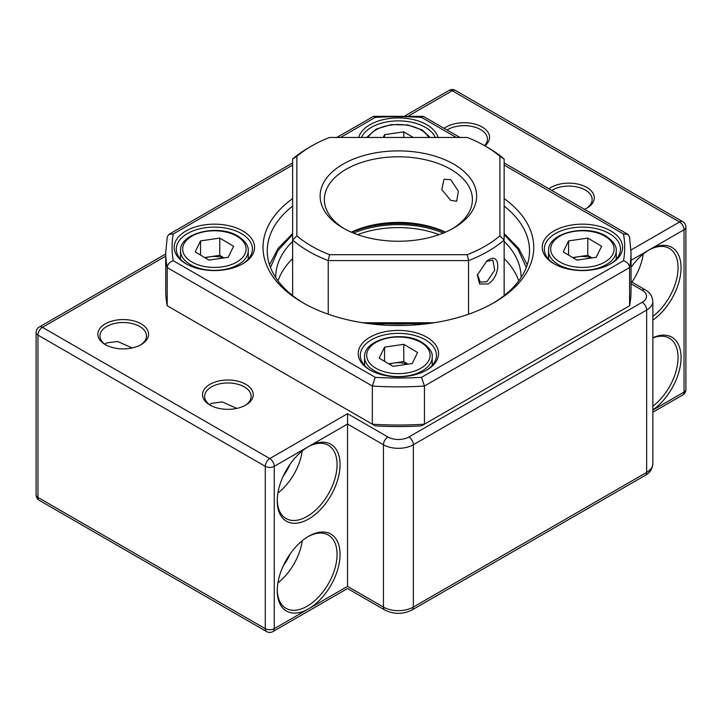 <?xml version="1.0" encoding="UTF-8"?>
<svg xmlns="http://www.w3.org/2000/svg" width="722" height="722" viewBox="0 0 722 722"><rect width="100%" height="100%" fill="white"/><g stroke="black" fill="none" stroke-linecap="round" stroke-linejoin="round"><path stroke-width="1.08" d="M652.85 337.752A44.412 25.64 -60 0 1 681.054 357.543A44.412 25.64 -60 0 1 652.85 409.906M652.85 406.215A42.3 24.422 120 0 0 676.595 369.05A42.3 24.422 120 0 0 669.294 338.185A42.3 24.422 120 0 0 652.85 337.995M631.046 267.393A44.412 25.64 -60 0 1 649.647 249.613L649.647 249.613A44.412 25.64 -60 0 1 681.008 265.922A44.412 25.64 -60 0 1 652.85 320.108M652.85 316.416A42.3 24.422 120 0 0 676.595 279.252A42.3 24.422 120 0 0 669.294 248.386A42.3 24.422 120 0 0 648.888 250.065M165.735 256.148L42.445 327.328L269.766 458.569L347.544 413.67L347.544 424.031L308.655 446.485A44.412 25.64 -60 0 1 340.062 464.616A44.412 25.64 -60 0 1 308.655 519.01A44.412 25.64 -60 0 1 277.248 500.878A44.412 25.64 -60 0 1 308.655 446.485L274.261 466.34L274.261 628.672L308.655 608.808A44.412 25.64 -60 0 1 277.248 590.677A44.412 25.64 -60 0 1 308.655 536.284L308.655 536.284A44.412 25.64 -60 0 1 340.062 554.415A44.412 25.64 -60 0 1 308.655 608.808L347.544 586.363C347.544 589.161 347.544 589.161 347.544 586.363L383.436 607.085L383.436 444.752L347.544 424.031L347.544 586.363M277.257 500.003A42.3 24.422 120 0 0 286.011 518.513A42.3 24.422 120 0 0 307.157 516.42A42.3 24.422 120 0 0 334.791 479.146A42.3 24.422 120 0 0 328.311 445.248A42.3 24.422 120 0 0 307.897 446.927M277.257 589.802A42.3 24.422 120 0 0 286.011 608.321A42.3 24.422 120 0 0 307.157 606.218A42.3 24.422 120 0 0 334.791 568.945A42.3 24.422 120 0 0 328.311 535.047A42.3 24.422 120 0 0 307.897 536.726M548.891 188.776A25.378 14.657 180 0 1 586.833 187.44A25.378 14.657 180 0 1 586.833 208.171A25.378 14.657 180 0 1 584.522 209.353M586.047 208.595A23.266 13.429 0 0 0 592.148 199.534A23.266 13.429 0 0 0 585.334 190.03A23.266 13.429 0 0 0 551.761 190.437M444.201 128.335A25.378 14.657 180 0 1 482.143 127A25.378 14.657 180 0 1 484.877 145.853M484.507 145.636A23.266 13.429 0 0 0 487.458 139.093A23.266 13.429 0 0 0 480.644 129.59A23.266 13.429 0 0 0 447.071 129.996M105.259 344.593L105.259 344.593A25.378 14.657 180 0 1 105.259 323.871A25.378 14.657 180 0 1 141.151 323.871A25.378 14.657 180 0 1 141.151 344.593A25.378 14.657 180 0 1 105.259 344.593M140.375 345.026A23.266 13.429 0 0 0 146.467 335.956A23.266 13.429 0 0 0 139.653 326.461A23.266 13.429 0 0 0 114.302 323.546A23.266 13.429 0 0 0 99.943 335.956A23.266 13.429 0 0 0 106.035 345.026M209.949 405.033L209.949 405.033A25.378 14.657 180 0 1 209.949 384.312A25.378 14.657 180 0 1 245.841 384.312A25.378 14.657 180 0 1 245.841 405.033A25.378 14.657 180 0 1 209.949 405.033M245.065 405.466A23.266 13.429 0 0 0 251.157 396.396A23.266 13.429 0 0 0 244.343 386.902A23.266 13.429 0 0 0 218.992 383.987A23.266 13.429 0 0 0 204.633 396.396A23.266 13.429 0 0 0 210.725 405.466M631.903 282.122A42.3 24.422 120 0 0 643.212 254.09M277.916 493.072A42.3 24.422 120 0 0 302.229 450.961M104.861 344.223L106.757 342.869L117.677 341.506L132.144 347.95M209.551 404.663L211.447 403.309L222.367 401.946L236.834 408.39M283.484 475.581A28.555 16.489 120 0 0 289.865 464.535M277.916 582.871A42.3 24.422 120 0 0 302.229 540.76M283.484 565.38A28.555 16.489 120 0 0 289.865 554.334M652.85 410.096L684.041 392.082L684.041 229.749L631.046 260.353M477.468 274.459L480.265 282.176L486.908 281.724L494.687 270.236L492.955 260.2L486.285 261.382M488.126 260.164C500.933 251.265 500.951 276.517 488.126 283.963L479.607 284.008L477.341 275.055L486.827 260.985L488.126 260.164M445.059 232.34A78.256 45.179 0 0 0 351.713 232.34M351.316 232.168A74.023 42.742 180 0 1 445.465 232.168M488.126 147.721L485.13 145.997A122.677 70.828 0 0 0 467.251 137.46L329.53 137.46A122.677 70.828 0 0 0 311.642 145.997A122.677 70.828 0 0 0 296.868 156.322L296.868 235.832A122.677 70.828 0 0 0 329.53 254.695L467.251 254.695A122.677 70.828 0 0 0 499.913 235.832L499.913 156.322A122.677 70.828 0 0 0 485.13 145.997L488.126 147.721A126.901 73.265 180 0 1 504.146 159.03L504.146 240.029A126.901 73.265 180 0 1 468.533 260.588L468.533 314.205M408.011 323.772A96.026 55.441 180 0 1 388.77 323.772M450.736 200.391L441.783 189.606L444.003 179.264L450.736 179.67L458.362 191.231L456.692 201.248L450.736 200.391M344.593 228.892A74.023 42.742 180 0 1 324.358 199.534A74.023 42.742 180 0 1 370.061 160.049A74.023 42.742 180 0 1 450.736 169.309A74.023 42.742 180 0 1 472.414 199.534A74.023 42.742 180 0 1 452.189 228.892M453.723 164.129A78.256 45.179 0 0 0 343.049 164.129A78.256 45.179 0 0 0 343.049 228.026L343.049 228.026A78.256 45.179 0 0 0 453.723 228.026A78.256 45.179 0 0 0 453.723 164.129M328.239 314.205L328.239 260.588A126.901 73.265 180 0 1 308.655 251.337A126.901 73.265 180 0 1 292.636 240.029L292.636 295.587M362.724 322.752L434.057 322.752M467.251 254.695L468.533 260.588L328.239 260.588L329.53 254.695M296.868 235.832L292.636 240.029L292.636 159.03A126.901 73.265 180 0 1 308.655 147.721L311.642 145.997M504.146 295.587L504.146 240.029L499.913 235.832M426.873 323.772L369.899 323.772M296.868 156.322L292.636 159.03M504.146 159.03L499.913 156.322M292.636 241.347A122.677 70.828 0 0 0 275.714 277.239A122.677 70.828 0 0 0 275.714 277.573M292.636 258.62A122.677 70.828 0 0 0 278.015 280.858M521.058 277.573A122.677 70.828 0 0 0 521.058 277.239A122.677 70.828 0 0 0 504.146 241.347M518.757 280.858A122.677 70.828 0 0 0 504.146 258.62M369.971 370.007L369.971 370.007A40.188 23.203 180 0 1 369.971 337.201A40.188 23.203 180 0 1 426.801 337.201A40.188 23.203 180 0 1 426.801 370.007A40.188 23.203 180 0 1 369.971 370.007M426.034 370.44A38.067 21.976 0 0 0 436.458 355.332A38.067 21.976 0 0 0 425.312 339.791A38.067 21.976 0 0 0 383.824 335.026A38.067 21.976 0 0 0 360.314 355.332A38.067 21.976 0 0 0 370.738 370.44M185.96 263.774L185.96 263.774A40.188 23.203 180 0 1 185.969 230.959A40.188 23.203 180 0 1 242.8 230.959A40.188 23.203 180 0 1 242.8 263.774A40.188 23.203 180 0 1 185.96 263.774M242.032 264.207A38.067 21.976 0 0 0 252.447 249.09A38.067 21.976 0 0 0 241.301 233.549A38.067 21.976 0 0 0 199.814 228.784A38.067 21.976 0 0 0 176.312 249.09A38.067 21.976 0 0 0 186.736 264.207M358.708 137.46A40.188 23.203 180 0 1 385.999 119.058A40.188 23.203 180 0 1 426.801 124.725A40.188 23.203 180 0 1 438.073 137.46M435.294 137.46A38.067 21.976 0 0 0 425.312 127.316A38.067 21.976 0 0 0 388.283 121.666A38.067 21.976 0 0 0 361.478 137.46M553.982 263.774L553.982 263.774A40.188 23.203 180 0 1 553.982 230.959A40.188 23.203 180 0 1 610.812 230.959A40.188 23.203 180 0 1 610.812 263.774A40.188 23.203 180 0 1 553.982 263.774M610.045 264.207A38.067 21.976 0 0 0 620.469 249.09A38.067 21.976 0 0 0 609.314 233.549A38.067 21.976 0 0 0 567.826 228.784A38.067 21.976 0 0 0 544.325 249.09A38.067 21.976 0 0 0 554.749 264.207M504.146 198.586A135.366 78.147 180 0 1 494.11 302.626A135.366 78.147 180 0 1 302.671 302.626L302.671 302.626A135.366 78.147 180 0 1 292.636 198.586M292.636 206.059A131.133 75.711 0 0 0 267.257 250.823A131.133 75.711 0 0 0 304.188 303.493M631.046 252.547A232.655 134.319 0 0 1 629.584 267.582L424.437 386.026A232.655 134.319 0 0 1 372.344 386.026L167.197 267.582A232.655 134.319 0 0 1 165.735 252.547L165.735 290.713A232.655 134.319 0 0 0 167.197 305.749L167.197 267.582C167.63 264.252 169.652 261.969 173.262 260.723L375.25 377.344L372.344 386.026L372.344 424.193L375.25 425.872A226.311 130.655 0 0 0 421.531 425.872L424.437 424.193L424.437 386.026L421.531 377.344L623.51 260.723C627.129 261.969 629.151 264.252 629.584 267.582L629.584 305.749A232.655 134.319 0 0 0 631.046 290.713L631.046 252.547L629.512 236.726L627.806 234.343L623.51 234.009L504.146 165.085M167.197 305.749L372.344 424.193A232.655 134.319 0 0 0 424.437 424.193L629.584 305.749M492.584 303.493A131.133 75.711 0 0 0 529.524 250.823A131.133 75.711 0 0 0 504.146 206.059M336.768 137.46L373.572 116.323L375.25 117.397L340.486 137.46M456.295 137.46L421.531 117.397L423.209 116.323L460.013 137.46M292.636 165.085L173.262 234.009L168.975 234.343L167.269 236.726L165.735 252.547M223.522 257.98A17.166 9.909 0 0 0 210.165 256.761A17.166 9.909 0 0 0 205.337 257.944M228.206 257.294L208.992 260.11L195.166 251.906L200.554 240.895L219.768 238.079L233.594 246.283L228.206 257.294M200.554 255.101L200.554 240.895M204.696 257.555L219.768 255.353L219.768 238.079M224.064 257.898L219.768 255.353M591.544 257.98A17.166 9.909 0 0 0 578.178 256.761A17.166 9.909 0 0 0 573.358 257.944M596.219 257.294L577.013 260.11L563.187 251.906L568.575 240.895L587.789 238.079L601.606 246.283L596.219 257.294M568.575 255.101L568.575 240.895M572.717 257.555L587.789 255.353L587.789 238.079M592.076 257.898L587.789 255.353M383.192 137.46L384.564 134.662L403.778 131.846L413.246 137.46M384.564 137.46L384.564 134.662M403.778 137.46L403.778 131.846M407.533 364.213A17.166 9.909 0 0 0 394.167 362.995A17.166 9.909 0 0 0 389.348 364.177M412.217 363.527L393.003 366.343L379.176 358.139L384.564 347.129L403.778 344.322L417.596 352.517L412.217 363.527M384.564 361.334L384.564 347.129M388.707 363.798L403.778 361.587L403.778 344.322M408.074 364.141L403.778 361.587M347.544 413.67L387.922 436.981A14.801 8.547 0 0 0 408.86 436.981L642.165 302.283A14.801 8.547 0 0 0 642.165 290.199L631.046 283.773M631.001 250.011L679.555 221.979L452.234 90.737L409.013 115.682M165.735 254L39.277 327.012A6.345 3.664 -120 0 1 42.445 327.328A6.345 3.664 120 0 0 37.959 335.098L37.959 497.431L265.281 628.672L265.281 466.34L37.959 335.098A6.345 3.664 180 0 1 36.1 332.508L36.1 494.841A6.345 6.345 0 0 0 39.277 500.328A6.345 3.664 120 0 1 37.959 497.431A6.345 3.664 180 0 1 36.1 494.841M408.86 436.981A6.345 3.664 -120 0 1 413.345 444.752L413.345 607.085L646.65 472.387L646.65 310.054L413.345 444.752A21.155 12.211 180 0 1 383.436 444.752A6.345 3.664 -60 0 1 387.922 436.981M646.65 472.387A21.155 12.211 0 0 0 652.85 463.75C652.354 469.065 649.845 472.91 645.342 475.293A6.345 3.664 -120 0 0 646.65 472.387M642.165 290.199A6.345 3.664 120 0 1 645.342 289.883C649.818 292.22 652.318 296.065 652.85 301.417A21.155 12.211 180 0 1 646.65 310.054A6.345 3.664 -120 0 0 642.165 302.283M383.436 607.085A21.155 12.211 0 0 0 413.345 607.085A6.345 3.664 -120 0 1 412.027 609.991C402.939 614.449 393.842 614.449 384.745 609.991A6.345 3.664 -60 0 1 383.436 607.085M679.555 221.979A6.345 3.664 60 0 1 684.041 229.749A6.345 3.664 180 0 0 685.9 227.159A6.345 6.345 0 0 0 682.723 221.672A6.345 3.664 120 0 0 679.555 221.979M449.057 90.421A6.345 3.664 -120 0 1 452.234 90.737A6.345 3.664 -60 0 1 455.401 90.421A6.345 6.345 0 0 0 449.057 90.421L405.439 115.61M685.9 389.492A6.345 3.664 180 0 1 684.041 392.082A6.345 3.664 -120 0 1 682.723 394.988A6.345 6.345 0 0 0 685.9 389.492L685.9 227.159M269.766 458.569A6.345 3.664 120 0 0 265.281 466.34A6.345 3.664 180 0 0 274.261 466.34A6.345 3.664 -120 0 0 269.766 458.569M266.598 631.579A6.345 6.345 0 0 0 272.943 631.579A6.345 3.664 60 0 0 274.261 628.672A6.345 3.664 180 0 1 265.281 628.672A6.345 3.664 120 0 0 266.598 631.579L39.277 500.328M408.147 323.772A93.066 53.726 180 0 1 388.626 323.772M439.129 234.65A74.023 42.742 0 0 0 357.643 234.65M353.518 233.098A76.144 43.961 180 0 1 443.263 233.098M270.479 267.501L277.898 250.606L292.636 234.578M504.146 234.578L517.827 249.072L526.302 267.501M375.25 377.344A226.311 130.655 0 0 0 421.531 377.344M623.51 260.723A226.311 130.655 0 0 0 623.51 234.009M421.531 117.397A226.311 130.655 0 0 0 375.25 117.397M173.262 234.009A226.311 130.655 0 0 0 173.262 260.723M248.224 259.162L248.224 250.823A33.844 19.539 180 0 1 227.123 268.918A33.844 19.539 180 0 1 190.13 264.451A33.844 19.539 180 0 1 180.536 250.823L180.536 259.162M191.646 261.869A31.723 18.321 0 0 0 236.509 262.221A31.723 18.321 0 0 0 237.114 236.32A31.723 18.321 0 0 0 192.251 235.968A31.723 18.321 0 0 0 191.646 261.869M616.236 259.162L616.236 250.823A33.844 19.539 180 0 1 595.136 268.918A33.844 19.539 180 0 1 558.151 264.451A33.844 19.539 180 0 1 548.558 250.823L548.558 259.162M559.667 261.869A31.723 18.321 0 0 0 604.531 262.221A31.723 18.321 0 0 0 605.135 236.32A31.723 18.321 0 0 0 560.272 235.968A31.723 18.321 0 0 0 559.667 261.869M428.706 137.46A31.723 18.321 0 0 0 421.125 130.077A31.723 18.321 0 0 0 368.067 137.46M432.225 365.404L432.225 357.056A33.844 19.539 180 0 1 411.125 375.16A33.844 19.539 180 0 1 374.14 370.684A33.844 19.539 180 0 1 364.547 357.056L364.547 365.404M375.657 368.103A31.723 18.321 0 0 0 420.52 368.455A31.723 18.321 0 0 0 421.125 342.553A31.723 18.321 0 0 0 376.261 342.21A31.723 18.321 0 0 0 375.657 368.103M652.85 301.417L652.85 463.75M645.342 289.883L631.046 281.625M682.723 221.672L455.401 90.421M39.277 327.012A6.345 6.345 0 0 0 36.1 332.508M682.723 394.988L652.85 412.244M645.342 475.293L412.027 609.991M384.745 609.991L347.544 588.511L272.943 631.579M269.505 264.784L278.105 248.359L292.636 233.576M527.268 264.784L518.667 248.359L504.146 233.576M373.572 116.323L423.209 116.323M168.975 234.343L292.636 162.946M504.146 162.946L627.806 234.343M248.224 250.823C248.765 246.139 245.417 241.274 238.197 236.229C218.956 223.757 179.426 232.646 180.536 250.823M616.236 250.823C616.778 246.139 613.438 241.274 606.209 236.229C586.977 223.757 547.438 232.646 548.558 250.823M430.159 137.46L422.199 129.987L407.795 124.942L391.107 124.626L376.189 129.094L366.623 137.46M432.225 357.056C432.767 352.372 429.428 347.508 422.199 342.463C402.966 329.999 363.428 338.88 364.547 357.056"/></g></svg>
